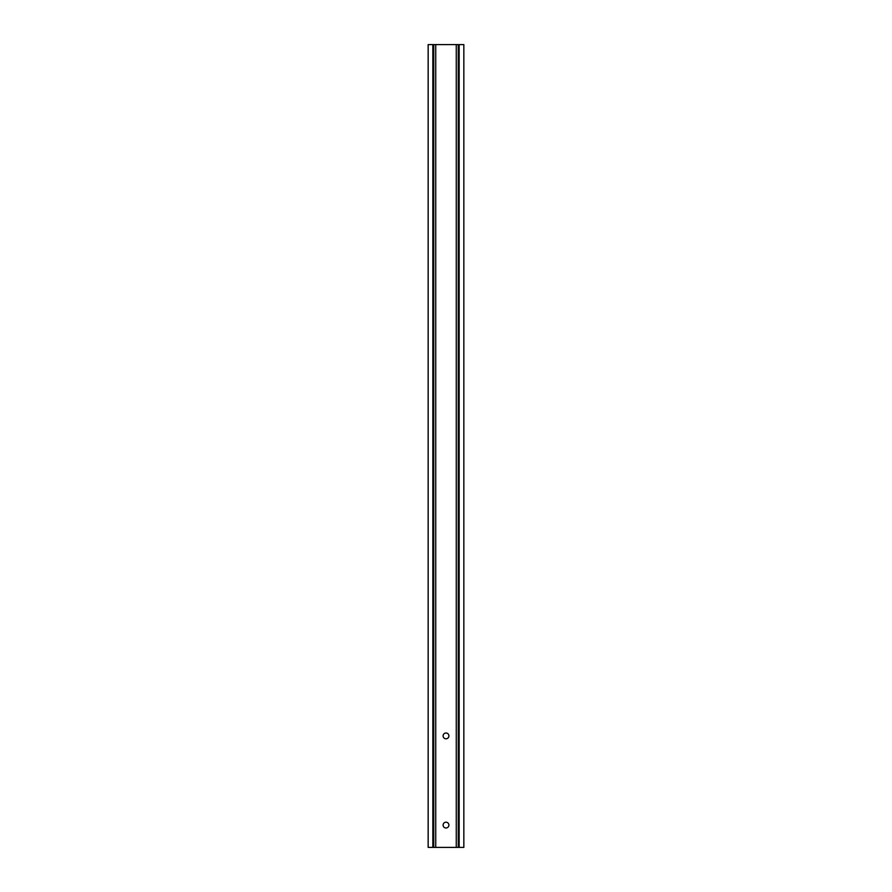<?xml version="1.0" encoding="UTF-8"?>
<svg xmlns="http://www.w3.org/2000/svg" width="892" height="892" viewBox="0 0 892 892"><rect width="100%" height="100%" fill="white"/><g stroke="black" fill="none" stroke-linecap="round" stroke-linejoin="round"><path stroke-width="1.34" d="M446 733.001A2.899 2.899 0 0 0 443.101 735.9A2.899 2.899 0 0 0 446 738.799A2.899 2.899 0 0 0 448.899 735.9A2.899 2.899 0 0 0 446 733.001M446 822.201A2.899 2.899 0 0 0 443.101 825.1A2.899 2.899 0 0 0 446 827.999A2.899 2.899 0 0 0 448.899 825.1A2.899 2.899 0 0 0 446 822.201M432.843 847.4L463.84 847.4L463.84 44.6L428.16 44.6L428.16 847.4L432.843 847.4L432.843 44.6M458.265 847.4L458.265 44.6M433.735 847.4L433.735 44.6M459.157 847.4L459.157 44.6M456.258 847.4L456.258 44.6M435.742 847.4L435.742 44.6"/></g></svg>
